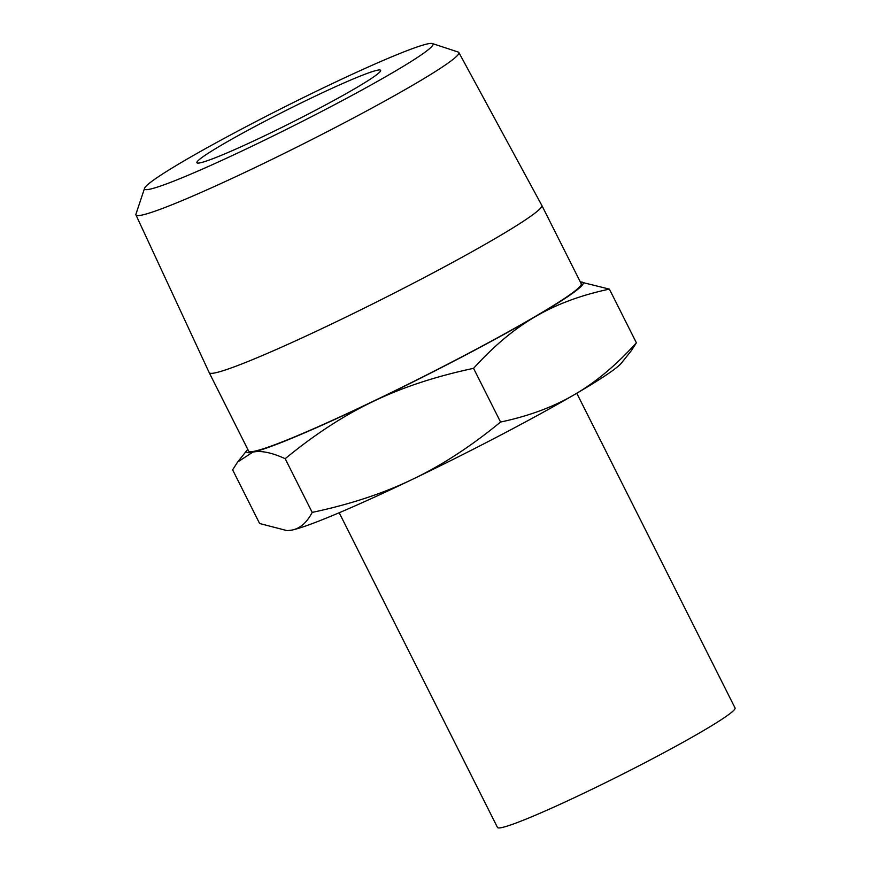 <?xml version="1.0" encoding="UTF-8"?>
<svg xmlns="http://www.w3.org/2000/svg" width="871" height="871" viewBox="0 0 871 871"><rect width="100%" height="100%" fill="white"/><g stroke="black" fill="none" stroke-linecap="round" stroke-linejoin="round"><path stroke-width="1.31" d="M432.354 43.55L458.19 52.031A180.733 11.704 153.3 0 1 458.865 52.521L541.806 205.371A186.154 12.052 153.3 0 1 541.816 205.393A186.154 12.052 153.3 0 1 420.497 279.515A186.154 12.052 153.3 0 1 209.214 372.668A186.154 12.052 153.3 0 1 209.203 372.646L135.952 214.93A180.733 11.704 153.3 0 1 135.952 214.103L144.553 188.299A161.418 10.452 -26.7 0 0 327.768 108.276A161.418 10.452 -26.7 0 0 432.354 43.55A161.418 10.452 -26.7 0 0 249.748 124.793A161.418 10.452 -26.7 0 0 144.553 188.299M541.816 205.393L581.218 283.717A186.154 12.052 153.3 0 1 459.899 357.839A186.154 12.052 153.3 0 1 248.605 451.004L209.214 372.668M247.767 449.338A188.365 12.194 -26.7 0 0 247.506 449.654A188.365 12.194 -26.7 0 0 252.808 452.147A188.365 12.194 -26.7 0 0 373.278 401.411A188.365 12.194 -26.7 0 0 460.432 357.731A188.365 12.194 -26.7 0 0 535.382 316.619A188.365 12.194 -26.7 0 0 580.794 282.03A188.365 12.194 -26.7 0 0 580.38 282.052M458.865 52.521A180.733 11.704 153.3 0 1 341.084 124.499A180.733 11.704 153.3 0 1 135.952 214.93M580.794 282.03L609.384 289.118C580.99 295.127 556.319 304.295 535.382 316.619C514.358 328.77 493.759 346.016 473.563 368.346C435.761 376.348 402.337 387.377 373.278 401.411C344.143 415.282 314.779 434.379 285.187 458.701C271.676 452.528 260.886 450.351 252.808 452.147L237.62 462.055L232.622 469.828L259.623 523.515L287.158 530.646L292.003 530.069C300.157 528.436 306.886 522.546 312.188 512.398C349.99 504.396 383.414 493.378 412.473 479.333C441.608 465.462 470.971 446.366 500.564 422.043C528.969 416.033 553.64 406.866 574.577 394.541C595.59 382.391 616.2 365.145 636.396 342.815L631.388 350.588L621.513 362.978A188.365 12.194 153.3 0 1 574.577 394.541A188.365 12.194 153.3 0 1 499.616 435.642A188.365 12.194 153.3 0 1 412.473 479.333A188.365 12.194 153.3 0 1 292.003 530.069A188.365 12.194 153.3 0 1 288.214 530.613L287.158 530.646M473.563 368.346L500.564 422.043M285.187 458.701L312.188 512.398M609.384 289.118L636.396 342.815M263.913 121.788A102.832 6.663 153.3 0 1 380.616 70.333A102.832 6.663 153.3 0 1 313.604 111.27A102.832 6.663 153.3 0 1 196.9 162.735A102.832 6.663 153.3 0 1 263.913 121.788M339.2 512.747L497.472 827.45A132.969 8.612 -26.7 0 0 648.394 760.906A132.969 8.612 -26.7 0 0 735.048 707.96L576.776 393.257M247.506 449.654L237.62 462.055"/></g></svg>

